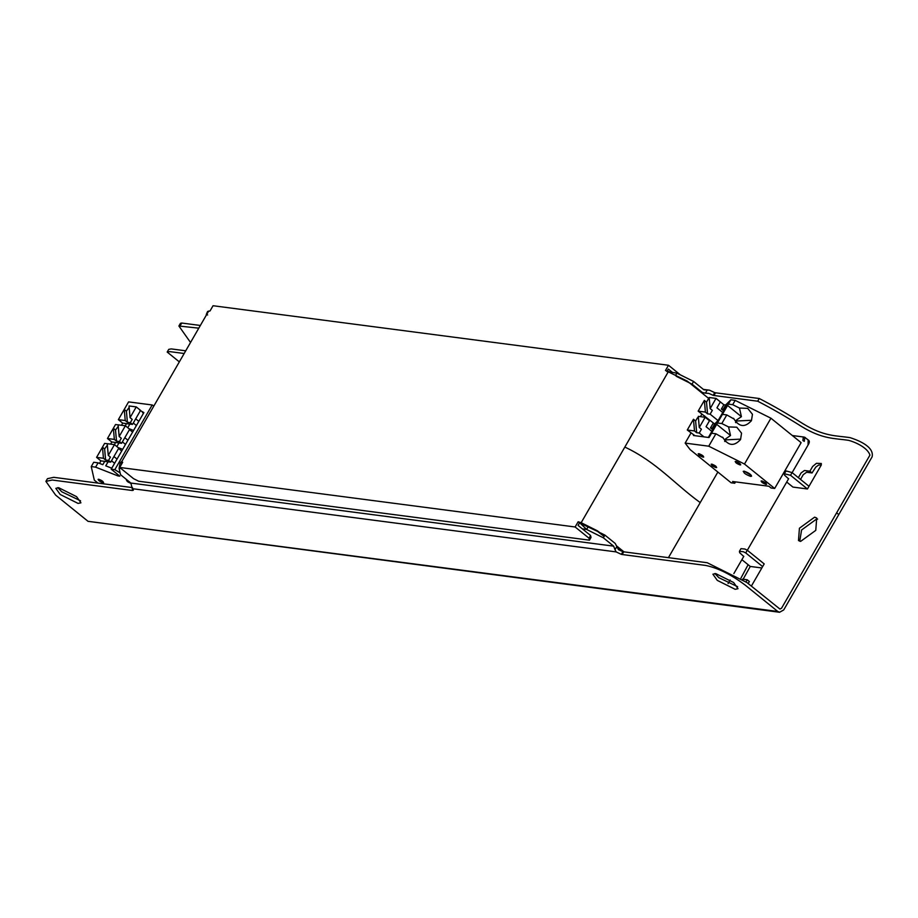 <?xml version="1.0" encoding="UTF-8"?>
<svg xmlns="http://www.w3.org/2000/svg" width="918" height="918" viewBox="0 0 918 918"><rect width="100%" height="100%" fill="white"/><g stroke="black" fill="none" stroke-linecap="round" stroke-linejoin="round"><path stroke-width="1.38" d="M708.363 437.45L715.684 424.747L712.288 428.155L714.778 423.852L718.174 420.444L726.586 405.882L723.177 409.29L721.364 409.049L723.854 404.746L725.668 404.976L730.843 399.8L735.192 400.374L770.936 418.218L801.127 442.648L774.677 488.468L744.487 464.038L708.742 446.194L685.149 443.107L690.141 449.613L731.118 482.776L734.744 483.247L732.587 481.502L768.894 486.242L771.04 487.986L774.677 488.468M685.149 443.107L690.979 433.009M700.423 416.646L701.868 414.144M722.776 437.691L715.902 433.789L711.542 433.227L709.052 437.53L703.968 436.876L699.229 433.032L696.659 432.699L695.626 421.006L693.469 419.262L694.501 430.955L687.272 430.003L694.892 435.683L693.446 435.499L693.836 434.822M704.049 417.128L704.726 415.957M712.781 429.785L710.475 427.926L712.965 423.611L714.778 423.852M696.659 432.699L694.501 430.955M699.229 433.032L701.432 429.222L699.275 427.478L698.288 416.37L705.162 417.265L699.275 427.478M698.426 417.851L697.519 417.736L695.626 421.006M711.852 431.391L706.057 426.686L709.476 420.765L705.162 417.265M687.272 430.003L693.469 419.262M712.288 428.155L710.475 427.926M711.542 433.227L730.843 399.8M716.373 424.07L730.521 435.522L728.571 426.927L721.812 423.554L717.451 422.98M724.968 441.569L725.69 439.871L739.518 439.194L740.321 439.894M722.707 437.427L722.661 437.163C728.043 445.93 734.01 446.71 740.562 439.504L741.549 433.17L736.798 427.214L728.571 426.927M730.521 435.522L725.495 438.965L724.623 441.191M715.902 433.789L708.742 446.194M744.487 464.038L770.936 418.218M733.666 418.826L726.792 414.925L721.812 423.554M740.092 463.693L736.431 461.582M765.991 483.178L762.33 481.066M703.108 455.936L699.447 453.825M716.04 466.401L712.391 464.29M744.096 471.152L751.326 475.329M744.165 471.163C742.811 472.449 744.968 474.193 750.626 476.396C751.98 475.111 749.834 473.367 744.165 471.163L743.213 471.359M735.788 461.433C739.575 462.901 741.01 464.06 740.103 464.921C736.328 463.452 734.893 462.293 735.788 461.433L735.157 461.57M740.734 464.783L740.103 464.921M761.699 480.917C765.474 482.386 766.909 483.545 766.002 484.406C762.227 482.937 760.793 481.778 761.699 480.917L761.056 481.055M766.633 484.268L766.002 484.406M698.805 453.676C702.591 455.144 704.026 456.303 703.119 457.164C699.344 455.695 697.909 454.525 698.805 453.676L698.173 453.813M703.75 457.026L703.119 457.164M711.748 464.141C715.524 465.61 716.969 466.78 716.063 467.629C712.288 466.16 710.842 465.001 711.748 464.141L711.117 464.279M716.694 467.503L716.063 467.629M750.626 476.396L751.578 476.19M734.744 483.247L735.525 481.881M703.968 436.876L694.892 435.683M711.312 397.781L716.017 398.401L710.165 408.613L712.322 410.357L710.119 414.167L707.548 413.834L705.391 412.079L698.162 411.138L714.411 423.795M722.753 412.526L716.947 407.821L720.366 401.9L723.854 404.746M723.671 410.92L721.364 409.049M718.037 420.582L710.119 414.167M707.548 413.834L706.516 402.141L704.358 400.397L705.391 412.079M709.316 398.986L708.409 398.871L706.516 402.141M720.366 401.9L716.051 398.401L709.178 397.505L710.165 408.613M698.162 411.138L704.358 400.397M723.177 409.29L725.668 404.976M727.263 405.205L741.411 416.657L739.46 408.062L732.702 404.689L728.353 404.115M735.857 422.693L736.592 421.006L750.408 420.329L751.211 421.029M733.608 418.562L733.551 418.298C738.944 427.065 744.911 427.845 751.452 420.639L752.45 414.305L747.7 408.349L739.46 408.062M741.411 416.657L736.385 420.1L735.513 422.326M735.192 400.374L732.702 404.689M726.792 414.925L722.432 414.351M120.109 472.873L114.842 469.66L111.204 469.19L119.833 476.167L118.02 475.937L95.598 467.147L91.238 466.574L94.313 480.148L97.962 483.097M98.696 479.253C102.472 480.734 103.906 481.893 103 482.753C99.224 481.284 97.79 480.114 98.696 479.253L98.054 479.391M103.631 482.616L103 482.753M131.366 483.534C127.579 482.065 126.145 480.894 127.051 480.034L127.154 480.057M126.42 480.171L127.051 480.034M121.428 414.293L128.589 401.889L152.181 404.976L114.842 469.66M139.846 410.3L143.885 412.584L111.204 469.19M104.629 448.913L105.604 460.021L108.542 460.4L110.699 462.144L100.888 460.87L96.585 457.371L102.472 447.169L104.629 448.913L107.372 445.173M108.542 460.4L110.424 457.13L108.267 455.385L107.234 443.692L114.475 444.645L118.789 448.133L110.699 462.144M118.594 448.466L121.715 450.99M114.624 463.28L111.503 460.756M102.472 447.169L103.447 458.277L105.604 460.021M103.447 458.277L96.585 457.371M114.475 444.645L108.267 455.385M113.924 456.556L117.045 459.08M108.083 461.811L105.754 465.839L111.778 468.203M118.502 475.088L118.02 475.937M104.721 461.364L102.805 464.68L98.088 462.833L95.598 467.147M91.238 466.574L93.728 462.27L98.088 462.833M100.831 460.813L99.614 463.429M99.649 452.058L104.629 443.394L107.245 443.738M152.181 404.976L153.857 405.997M115.519 430.049L116.506 441.156L119.432 441.535L121.589 443.279L111.789 441.994L107.475 438.506L113.362 428.304L115.519 430.049L118.261 426.308M119.432 441.535L121.325 438.265L119.168 436.52L118.135 424.827L125.364 425.78L129.679 429.268L121.589 443.279M129.484 429.601L132.605 432.126M125.514 444.404L122.392 441.879M113.362 428.304L114.348 439.412L116.506 441.156M114.348 439.412L107.475 438.506M125.364 425.78L119.168 436.52M124.814 437.691L127.935 440.215M118.984 442.935L116.873 446.584M118.02 447.514L122.668 449.338M115.611 442.499L114.383 444.633M111.721 441.948L110.711 444.151M110.539 433.158L115.519 424.529L118.135 424.873M132.215 419.4L130.058 417.656L129.025 405.963L136.254 406.904L140.569 410.403L132.479 424.414L130.322 422.67L132.215 419.4M129.151 407.443L126.409 411.184L127.395 422.291L130.322 422.67M132.479 424.414L122.679 423.129L118.365 419.641L124.251 409.439L126.409 411.184M136.403 425.539L133.282 423.014M124.251 409.439L125.238 420.536L127.395 422.291M125.238 420.536L118.365 419.641M136.254 406.904L130.058 417.656M142.428 412.4L143.495 413.261M135.715 418.815L138.825 421.351M129.874 424.07L127.763 427.719M128.91 428.637L133.569 430.462M126.512 423.634L125.273 425.768M122.622 423.083L121.601 425.286M792.349 435.534L804.214 437.094L804.799 437.393L804.294 441.363L802.883 440.56L803.239 437.783L804.799 437.393L808.666 440.273M589.459 540.163L591.02 537.466L590.584 535.515L589.023 538.212L589.459 540.163L138.698 481.239L133.58 478.691L119.696 467.446L122.702 462.236L121.337 462.339L208.684 311.041M590.584 535.515L578.076 525.406L579.533 522.893L578.145 521.768L575.127 526.978L119.696 467.446M208.661 311.305L210.05 310.938L213.056 305.728L668.499 365.261L665.493 370.47L687.341 381.165L709.316 398.951M717.865 472.047L668.43 557.662M575.127 526.978L589.023 538.212M578.145 521.768L581.163 522.709L668.511 371.411M666.881 371.595L668.327 369.082L672.412 372.375M680.364 374.865L668.499 365.261M623.93 551.844L616.552 545.877M604.365 536.02L597.331 530.788L581.163 522.709M623.724 551.821L622.163 554.518L705.655 565.431C717.979 567.967 731.21 574.576 745.37 585.248L777.775 611.468L779.577 612.26L783.708 609.954L872.1 456.866C874.67 445.873 855.484 439.378 850.079 437.645C836.218 435.499 824.249 436.761 803.009 423.726C787.506 413.938 772.922 405.538 759.255 398.515L715.535 392.801L713.975 395.497L757.694 401.212C771.361 408.223 785.946 416.634 801.448 426.422C822.689 439.458 834.657 438.196 848.519 440.33C853.637 441.569 867.372 447.02 869.943 455.121L781.562 608.209L779.944 609.07L746.931 582.563L707.216 562.734L623.724 551.821L616.907 546.795M604.124 536.445L597.721 531.499L579.533 522.893M808.999 486.288L792.096 472.598L790.536 475.294L807.45 488.984L821.208 465.151L821.335 463.51L816.458 463.303L812.625 466.493L809.894 471.209L804.455 470.498L801.081 472.954L798.362 477.67M800.519 479.414L803.239 474.698L806.612 472.242L812.051 472.954L809.894 471.209M807.45 488.984L792.923 487.079L786.703 482.042M788.551 478.84L784.511 475.134L784.236 473.722L786.175 470.945L792.096 472.598M751.349 586.132L764.189 563.904L747.286 550.226L744.9 549.033L740.975 548.654L739.426 551.351L743.339 551.729L745.726 552.923L762.629 566.601M743.132 579.247L750.27 566.452L748.113 564.708L740.941 578.111M742.433 579.155L747.218 579.774L749.375 581.519L748.193 583.573M748.113 564.708L741.882 559.67M743.741 556.469L739.701 552.751L739.426 551.351M812.051 472.954L815.758 467.136L818.615 465.047L821.335 464.898M747.218 579.774L746.024 581.84M60.221 494.504L78.087 503.42L80.933 502.812L76.561 496.638L58.683 487.722L55.837 488.33L60.221 494.504M80.555 500.803L61.781 491.807L57.777 487.642M733.631 582.517L715.753 573.601L712.907 574.209L717.291 580.383L735.157 589.31L738.003 588.69L733.631 582.517M737.624 586.682L718.851 577.686L714.847 573.532M185.723 350.802L171.23 348.909L168.751 349.368L167.191 352.064L169.669 351.605L184.174 353.499M190.531 342.483L178.907 326.016L198.804 328.162M200.353 325.465L181.73 323.033L180.456 323.32L178.907 325.993M179.331 361.887L167.191 352.064M133.294 489.512L132.731 490.487L130.849 483.052L120.522 474.686L119.088 468.341L120.132 462.97L122.014 461.157M207.64 314.966L206.263 314.507L207.617 311.443L208.397 311.546M132.949 488.961L132.089 490.464L133.351 490.189M616.827 546.6L615.232 543.456L604.905 535.102L603.344 537.799L613.672 546.153L615.026 549.71L616.827 546.6L618.491 549.71L622.897 551.649L621.337 554.346L622.163 554.518M715.535 392.801L714.709 392.629L713.148 395.325L713.975 395.497M714.709 392.629L709.488 390.184L707.216 390.035L705.426 393.145L708.753 393.386L713.148 395.325M615.026 549.71L616.116 551.902L621.337 554.346M707.216 390.035L703.922 389.829L693.595 381.463L692.046 384.16L702.373 392.525L705.426 393.145M693.595 381.463L676.876 373.121L675.774 375.037M676.164 376.242L692.046 384.16M598.077 531.694L588.323 526.496L586.625 529.445L603.344 537.799M604.905 535.102L600.556 532.933M676.876 373.121L669.463 371.882M579.901 522.939L586.625 529.445L582.391 528.894M132.089 490.464L52.223 480.022L45.9 481.376L55.631 495.1L88.036 521.321L777.775 611.468M616.116 551.902L132.766 488.732M613.672 546.153L130.849 483.052M121.119 468.605L119.088 468.341M122.128 463.223L120.132 462.97M709.488 390.184L703.395 389.393M750.27 566.452L761.848 567.967M790.536 475.294L784.236 473.722M815.769 530.363L816.71 518.027L814.599 517.167L799.429 528.217L798.488 540.553L800.599 541.413L815.769 530.363M799.727 541.218L801.586 529.973L816.756 518.911L817.628 519.106M45.9 481.376L47.461 478.68L53.772 477.326L132.536 487.619M779.6 612.272L88.036 521.321M808.058 444.748L808.15 440.101M700.227 502.594C674.787 484.245 656.657 462.041 624.837 447.066M747.286 550.226L745.726 552.923M836.619 512.829L838.777 514.573M759.255 398.515L757.694 401.212M180.169 325.729L181.73 323.033M804.214 437.094L805.327 437.565M728.1 583.55L730.154 579.992M733.849 573.589L743.821 556.308M747.321 550.261L788.642 478.691M792.131 472.632L808.242 444.725C809.515 442.694 809.665 441.214 808.678 440.273M701.685 392.778L703.509 393.019"/></g></svg>
